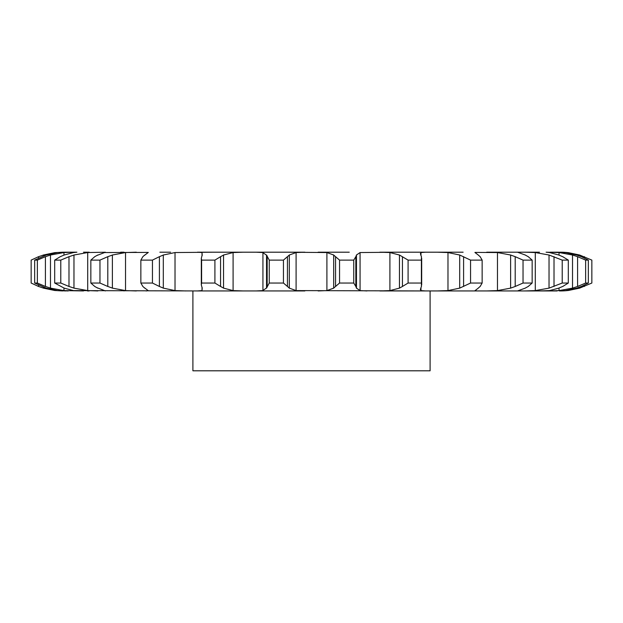 <?xml version="1.0" encoding="UTF-8"?>
<svg xmlns="http://www.w3.org/2000/svg" width="623" height="623" viewBox="0 0 623 623"><rect width="100%" height="100%" fill="white"/><g stroke="black" fill="none" stroke-linecap="round" stroke-linejoin="round"><path stroke-width="0.93" d="M283.449 260.11L283.449 283.037L287.444 286.471L287.444 256.676L283.449 260.11L269.253 260.11L269.253 283.037L266.527 288.13L266.527 255.017L269.253 260.11M289.5 254.877L287.258 256.863M287.258 286.284L289.5 288.27M283.449 283.037L269.253 283.037M266.885 287.74L262.579 290.707M296.096 252.549L296.096 290.598L289.313 288.13L289.313 255.017L296.096 252.549L304.865 252.198L256.045 252.198L262.937 252.549L262.937 290.598L256.045 290.941L304.865 290.941L197.444 290.941L243.188 290.941L233.095 290.598L223.548 288.13L223.548 255.017L233.095 252.549L233.095 290.598M296.096 290.598L425.556 290.941L379.812 290.941L389.905 290.598L389.905 252.549L399.452 255.017L408.088 260.11L421.397 260.11L421.436 256.676M262.579 252.432L266.885 255.407M286.899 252.198L326.904 252.549L333.687 255.017L333.687 288.13L326.904 290.598L318.135 290.941M420.805 288.13L420.416 289.594L420.977 290.598L425.556 290.941L557.164 290.941M576.828 288.13L565.302 290.598L559.423 290.941L568.581 290.443A67.206 67.206 0 0 1 560.42 290.941M539.479 290.941L549.517 290.598L558.815 288.13M547.041 290.941L554.431 290.941M520.602 290.941L533.825 290.941M89.175 290.941L87.415 290.941M68.226 290.941L54.762 290.489L62.58 290.941M68.569 252.198L72.798 252.198L63.959 252.549L50.479 255.017L50.479 288.13L63.959 290.598L83.521 290.941M37.357 283.037L37.357 260.11L45.417 256.676L45.417 286.471L37.357 283.037L34.67 283.037L46.172 288.13L57.698 290.598L65.836 290.941M60.781 283.037L60.781 260.11L68.982 256.676L68.982 286.471L60.781 283.037L54.692 283.037L64.185 288.13L73.483 290.598L197.444 290.941L202.023 290.598L202.023 287.818M226.071 252.198L273.723 252.198M267.166 256.676L267.166 286.471M349.269 252.198L318.135 252.198M360.063 252.549L360.063 290.598L356.473 288.13L356.473 255.017L360.063 252.549L396.929 252.198M463.13 252.198L379.812 252.198L389.905 252.549M474.921 252.408L497.473 252.549L497.473 290.598L486.68 290.941M539.479 252.198L486.68 252.198M558.815 255.017L549.517 252.549L546.098 252.198L559.041 252.549L559.041 255.103M558.636 252.198L550.202 252.198M576.828 255.017L565.302 252.549L559.423 252.198L567.234 252.798M562.717 286.471L568.308 283.037L562.219 283.037L549.034 288.13L535.289 290.598L535.289 252.549L525.15 252.198L533.825 252.198M502.325 252.198L499 252.198M480.138 286.471L482.14 283.037L470.56 283.037L459.688 288.13L447.976 290.598L447.976 252.549L437.19 252.198L452.391 252.198M170.609 252.198L159.862 252.198M175.024 252.549L175.024 290.598L163.312 288.13L163.312 255.017L175.024 252.549L213.72 252.198M124 252.198L120.675 252.198M89.175 252.198L83.521 252.198M43.384 255.967L43.384 255.017L54.762 252.658L63.577 252.198L57.698 252.549L46.172 255.017L34.67 260.11L37.357 260.11M60.781 260.11L54.692 260.11L60.283 256.676L64.185 255.017L73.483 252.549L76.902 252.198L63.577 252.198M87.711 252.549L87.711 290.598L73.966 288.13L73.966 255.017L87.711 252.549L105.412 252.229M148.079 252.408L104.22 252.549M233.095 252.549L243.188 252.198L197.444 252.198L202.023 252.549L202.023 255.329M339.551 283.037L353.747 283.037L355.834 286.471L355.834 256.676L353.747 260.11L339.551 260.11L335.556 256.676L335.556 286.471L339.551 283.037L339.551 260.11M335.742 286.284L333.5 288.27M360.063 290.598L366.955 290.941M355.772 286.284L356.535 288.27M202.195 288.13L201.315 284.913L201.603 283.037L214.912 283.037L220.565 286.471L220.565 256.676L214.912 260.11L201.603 260.11L201.315 258.234L202.195 255.017M202.21 287.74L202 290.707M220.269 286.284L223.852 288.27M175.024 290.598L185.81 290.941M402.435 256.676L402.435 286.471L408.088 283.037L421.397 283.037L421.436 286.471M402.435 286.471L399.452 288.13L389.905 290.598M421.498 286.284L420.743 288.27M144.731 288.13L142.862 286.471L140.86 283.037L152.44 283.037L159.402 286.471L159.402 256.676L152.44 260.11L140.86 260.11L142.862 256.676L144.731 255.017M144.404 287.74L148.305 290.707M146 290.941L148.079 290.739M159.005 286.284L163.701 288.27M425.556 252.198L420.977 252.549L420.416 253.545L420.805 255.017M447.976 290.598L437.19 290.941M136.32 252.198L125.527 252.549L112.381 255.017L112.381 288.13L125.527 290.598L136.32 290.941M478.269 288.13L474.921 290.739M475.014 290.598L477 290.941M480.325 286.284L478.082 288.27M97.741 288.13L94.766 286.471L90.841 283.037L99.968 283.037L107.795 286.471L107.795 256.676L99.968 260.11L90.841 260.11L94.766 256.676L97.741 255.017M97.095 287.74L104.866 290.707M104.22 290.598L105.412 290.918M107.335 286.284L112.841 288.27M87.711 290.598L97.85 290.941M497.473 252.549L510.619 255.017L515.205 256.676L515.205 286.471L523.032 283.037L532.159 283.037L528.234 286.471M515.205 286.471L510.619 288.13L497.473 290.598M525.259 288.13L517.588 290.918M528.538 286.284L524.955 288.27M68.483 286.284L74.464 288.27M525.259 255.017L517.588 252.229M535.289 290.598L525.15 290.941M563.106 286.284L558.418 288.27M44.911 286.284L50.985 288.27M559.041 288.044L559.041 290.598L550.202 290.941M559.041 252.549L572.521 255.017L577.583 256.676L577.583 286.471L585.643 283.037L588.33 283.037L581.415 286.471M577.583 286.471L572.521 288.13L559.041 290.598M581.874 286.284L576.368 288.27M38.564 258.015L38.564 256.676L31.15 260.11L31.15 283.037L38.564 286.471L38.564 285.132M43.384 287.18L43.384 288.13L54.762 290.489M38.081 286.284L43.867 288.27M560.42 252.198A67.206 67.206 0 0 1 568.581 252.697L579.616 255.017L591.85 260.11L591.85 283.037L579.616 288.13L568.581 290.443M124.631 290.598L124 290.941M430.096 290.941L430.096 370.802L192.904 370.802L192.904 290.941M333.5 254.877L335.742 256.863M356.535 254.877L355.772 256.863M202 252.432L202.21 255.407M223.852 254.877L220.269 256.863M420.743 254.877L421.498 256.863M148.305 252.432L144.404 255.407M163.701 254.877L159.005 256.863M447.976 252.549L459.688 255.017L470.56 260.11L482.14 260.11L480.138 256.676M478.082 254.877L480.325 256.863M475.014 252.549L478.269 255.017M104.866 252.432L97.095 255.407M112.841 254.877L107.335 256.863M515.205 256.676L523.032 260.11L532.159 260.11L528.234 256.676M524.955 254.877L528.538 256.863M74.464 254.877L68.483 256.863M535.289 252.549L549.034 255.017L562.219 260.11L568.308 260.11L562.717 256.676M558.418 254.877L563.106 256.863M50.985 254.877L44.911 256.863M577.583 256.676L585.643 260.11L588.33 260.11L581.415 256.676M576.368 254.877L581.874 256.863M43.867 254.877L38.081 256.863M567.234 252.549L568.581 252.697M353.747 283.037L353.747 260.11M214.912 283.037L214.912 260.11M201.603 283.037L201.603 260.11M399.452 255.017L399.452 288.13M421.397 283.037L421.397 260.11M408.088 283.037L408.088 260.11M152.44 283.037L152.44 260.11M140.86 283.037L140.86 260.11M459.688 255.017L459.688 288.13M482.14 283.037L482.14 260.11M463.598 256.676L463.598 286.471M470.56 283.037L470.56 260.11M99.968 283.037L99.968 260.11M90.841 283.037L90.841 260.11M510.619 255.017L510.619 288.13M532.159 283.037L532.159 260.11M523.032 283.037L523.032 260.11M54.692 283.037L54.692 260.11M549.034 255.017L549.034 288.13M568.308 283.037L568.308 260.11M554.018 256.676L554.018 286.471M562.219 283.037L562.219 260.11M34.67 283.037L34.67 260.11M572.521 255.017L572.521 288.13M588.33 283.037L588.33 260.11M585.643 283.037L585.643 260.11M579.616 255.017L579.616 255.975M579.616 287.172L579.616 288.13M584.436 256.676L584.436 258.015M584.436 285.132L584.436 286.471M326.904 252.549L326.904 290.598M420.977 252.549L420.977 255.43M420.977 287.717L420.977 290.598M125.527 252.549L125.527 290.598M63.959 252.549L63.959 255.103M63.959 288.044L63.959 290.598M54.762 252.658L62.58 252.198M201.315 284.913L201.315 258.234M421.685 284.913L421.685 258.234"/></g></svg>

